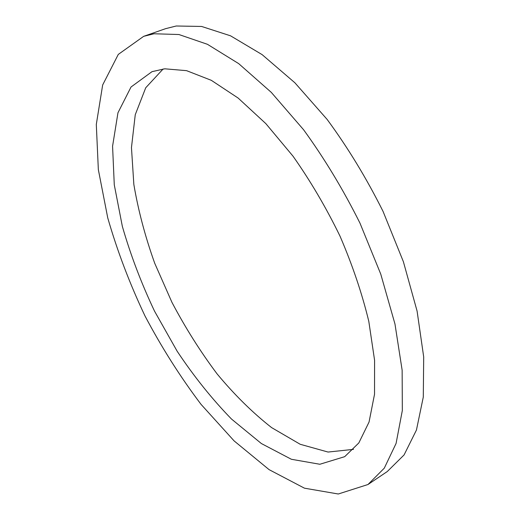 <?xml version="1.0" encoding="UTF-8"?>
<svg xmlns="http://www.w3.org/2000/svg" width="520" height="520" viewBox="0 0 520 520"><rect width="100%" height="100%" fill="white"/><g stroke="black" fill="none" stroke-linecap="round" stroke-linejoin="round"><path stroke-width="0.78" d="M154.05 33.768L178.906 34.522L207.441 44.304L238.686 63.622L271.297 92.385L303.602 129.766C324.447 158.477 343.246 189.618 359.996 223.184L380.757 274.111L394.973 324.012L402.142 370.195L402.331 410.501L396.084 443.424L384.287 468.163L367.978 484.517L338.293 494L304.454 488.183L269.074 469.632L234.13 440.921L201.091 404.424C180.349 376.987 161.642 347.484 144.97 315.906C129.688 283.634 117.28 250.978 107.757 217.932L98.338 169.605L96.304 124.43L102.661 84.981L118.287 54.411L143.669 36.335L154.05 33.768M164.762 68.809L186.569 70.662L211.328 80.327L238.141 98.059L265.844 123.63L293.033 156.208C310.472 180.967 326.131 207.603 340.002 236.125C352.45 265.05 362.05 293.456 368.797 321.334L374.582 360.262L374.53 394.251L369.05 422.051L358.826 442.936L344.695 456.671L319.839 464.262L291.382 459.277L261.378 443.547L231.511 419.055C212.095 399.106 193.967 376.48 177.131 351.188L154.518 311.129C141.271 283.153 130.546 254.898 122.343 226.363L114.276 184.808L112.573 146.218L117.962 112.775L131.034 87.002L152.002 71.663L164.762 68.809M143.669 36.335L165.575 28.678L176.234 26L201.611 26.455L230.575 35.828L262.119 54.626L294.873 82.771L327.158 119.457C347.919 147.68 366.554 178.341 383.065 211.432L403.39 261.722L417.092 311.103L423.696 356.947L423.293 397.085L416.455 430.014L404.085 454.922L387.238 471.575L367.978 484.517M353.516 449.365L328.042 452.049L300.203 444.281L271.603 427.603C252.603 412.698 234.416 394.778 217.048 373.841C200.408 351.637 185.38 327.821 171.971 302.393L154.713 263.25C145.178 236.607 138.222 210.333 133.841 184.431L131.463 147.589L135.258 114.706L145.73 87.763L163.144 68.978"/></g></svg>
